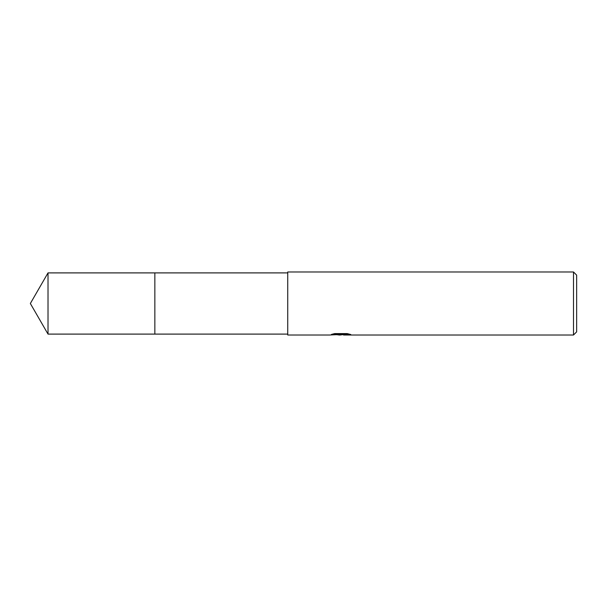 <?xml version="1.0" encoding="UTF-8"?>
<svg xmlns="http://www.w3.org/2000/svg" width="607" height="607" viewBox="0 0 607 607"><rect width="100%" height="100%" fill="white"/><g stroke="black" fill="none" stroke-linecap="round" stroke-linejoin="round"><path stroke-width="0.91" d="M287.741 334.1L154.846 334.1L154.846 272.9L287.741 272.9M154.846 334.1L154.846 272.9L154.846 334.1L48.014 334.1L48.014 272.9L154.846 272.9M343.486 334.518L340.269 335.018L336.604 334.707M340.269 335.018L338.782 335.018M573.501 335.018L573.501 271.982L576.65 275.138L576.65 331.862L573.501 335.018L343.608 335.018L343.486 334.472L348.456 333.88M333.44 333.88L341.529 333.88L341.529 334.419L329.548 335.018L287.741 335.018L287.741 271.982L573.501 271.982M341.529 334.419L331.452 334.419L334.738 333.592L347.166 333.592L350.778 334.518L343.486 334.996M340.755 334.495L343.486 334.495M48.014 272.9L30.35 303.5L48.014 334.1"/></g></svg>
